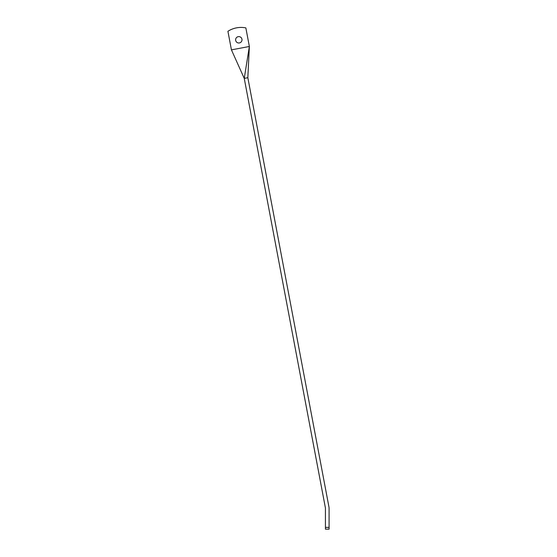 <?xml version="1.0" encoding="UTF-8"?>
<svg xmlns="http://www.w3.org/2000/svg" width="557" height="557" viewBox="0 0 557 557"><rect width="100%" height="100%" fill="white"/><g stroke="black" fill="none" stroke-linecap="round" stroke-linejoin="round"><path stroke-width="0.84" d="M235.618 39.805A3.196 3.196 0 0 0 238.814 42.993A3.196 3.196 0 0 0 242.01 39.805A3.196 3.196 0 0 0 238.814 36.609A3.196 3.196 0 0 0 235.618 39.805M231.434 49.865L249.362 46.475L245.853 27.899A24.327 24.327 0 0 0 227.917 31.289L231.434 49.865L244.251 78.391L325.358 507.643A4.254 4.254 0 0 1 325.427 508.43L325.427 527.375L329.083 527.375L329.083 508.43A7.909 7.909 0 0 0 328.943 506.967L247.837 77.708L249.362 46.475L244.251 78.391L247.837 77.708M325.427 527.375L325.427 529.15L329.083 529.15L329.083 527.375"/></g></svg>
